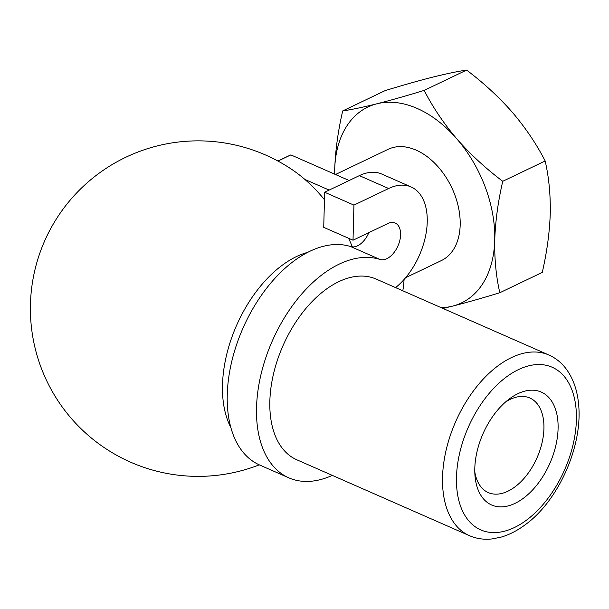 <?xml version="1.0" encoding="UTF-8"?>
<svg xmlns="http://www.w3.org/2000/svg" width="609" height="609" viewBox="0 0 609 609"><rect width="100%" height="100%" fill="white"/><g stroke="black" fill="none" stroke-linecap="round" stroke-linejoin="round"><path stroke-width="0.91" d="M548.876 355.001L376.179 279.082A98.681 58.502 113.7 0 0 338.771 281.685A98.681 58.502 113.7 0 0 273.532 373.797A98.681 58.502 113.7 0 0 296.758 459.765L469.455 535.676C476.535 538.744 484.094 539.825 492.133 538.919L501.169 537.108C509.322 534.725 517.285 530.645 525.049 524.867C557.425 501.953 583.186 446.907 578.55 403.759C577.233 390.194 573.229 378.76 566.553 369.442C561.787 362.949 555.895 358.13 548.876 355.001A98.681 58.502 113.7 0 0 511.461 357.597A98.681 58.502 113.7 0 0 446.23 449.708A98.681 58.502 113.7 0 0 469.455 535.676M517.878 393.696A61.676 36.563 113.7 0 0 508.599 399.489A61.676 36.563 113.7 0 0 475.005 475.918A61.676 36.563 113.7 0 0 518.891 501.276A61.676 36.563 113.7 0 0 558.11 426.064A61.676 36.563 113.7 0 0 517.878 393.696M292.586 169.964A127.905 84.803 64.4 0 1 324.452 199.691M348.576 238.256A127.905 84.803 64.4 0 1 352.375 246.911M304.835 179.396L329.157 190.084M277.978 161.073L290.866 154.899A98.681 65.429 64.4 0 0 288.811 155.82L277.917 161.035M349.147 180.515L290.866 154.899M404.064 279.501A98.681 65.429 64.4 0 1 402.8 290.782M335.475 174.509L388.078 149.334A61.676 40.894 64.4 0 1 416.137 150.134A61.676 40.894 64.4 0 1 458.212 206.2A61.676 40.894 64.4 0 1 441.335 260.599L405.624 277.689M334.646 174.144A108.547 71.976 64.4 0 1 334.676 169.789A108.547 71.976 64.4 0 1 376.88 103.796A108.547 71.976 64.4 0 1 456.91 138.974A108.547 71.976 64.4 0 1 494.729 240.144A108.547 71.976 64.4 0 1 452.533 306.137A108.547 71.976 64.4 0 1 441.213 307.674M342.684 110.937L385.116 90.627C402.61 85.26 418.375 80.791 432.405 77.221C446.123 73.803 457.519 71.42 466.601 70.081C483.622 82.915 498.9 97.021 512.435 112.399C525.651 127.981 536.567 144.173 545.169 160.982L502.737 181.292C485.716 168.457 470.445 154.351 456.91 138.974C443.687 123.391 432.778 107.199 424.169 90.391C406.675 95.75 390.909 100.219 376.88 103.796C363.162 107.214 351.766 109.59 342.684 110.937C338.003 131.224 335.338 150.842 334.676 169.789M545.169 160.982C548.892 177.249 550.589 194.773 550.262 213.569C549.562 232.767 546.897 252.385 542.254 272.421L499.822 292.731C482.358 298.083 466.601 302.551 452.533 306.137L442.987 308.451M502.737 181.292C498.055 201.579 495.391 221.196 494.729 240.144C494.424 259.16 496.122 276.692 499.822 292.731M466.601 70.081L424.169 90.391M474.792 471.815A51.658 30.625 113.7 0 0 488.266 492.582A51.658 30.625 113.7 0 0 537.092 457.61A51.658 30.625 113.7 0 0 529.845 397.997A51.658 30.625 113.7 0 0 510.258 399.359A51.658 30.625 113.7 0 0 505.432 402.1M380.016 259.464L350.738 246.592A118.42 70.202 113.7 0 0 241.468 331.699A118.42 70.202 113.7 0 0 259.533 464.956L288.818 477.829A118.42 70.202 113.7 0 1 270.746 344.572A118.42 70.202 113.7 0 1 380.016 259.464A19.739 11.7 113.7 0 0 398.233 245.282A19.739 11.7 113.7 0 0 395.218 223.069A19.739 11.7 113.7 0 0 387.735 223.587L353.014 240.212L323.729 227.34L324.65 192.238L353.936 205.111L353.014 240.212M350.738 246.592A19.739 11.7 113.7 0 0 368.856 232.63M395.576 287.608A59.21 35.101 113.7 0 0 426.346 231.732A59.21 35.101 113.7 0 0 411.09 186.94L381.805 174.067A59.21 35.101 113.7 0 0 359.356 175.628L324.65 192.238M411.09 186.94A59.21 35.101 113.7 0 0 388.641 188.501L353.936 205.111M288.818 477.829A118.42 70.202 113.7 0 0 332.286 475.378M307.773 252.339A105.951 62.811 113.7 0 0 222.498 385.017A105.951 62.811 113.7 0 0 230.803 427.442M518.51 369.572A88.815 52.648 113.7 0 0 463.472 512.877A88.815 52.648 113.7 0 0 567.344 463.16A88.815 52.648 113.7 0 0 518.51 369.572M388.641 188.501L359.356 175.628M292.594 169.972A167.757 167.757 0 0 0 30.45 304.226A167.757 167.757 0 0 0 259.282 464.842"/></g></svg>
